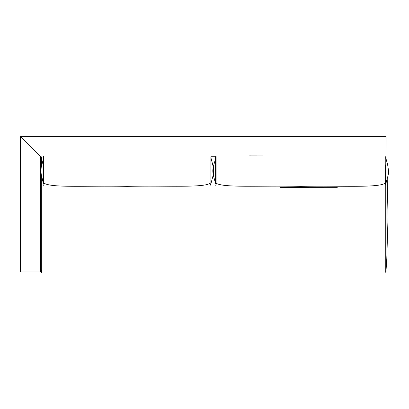 <?xml version="1.0" encoding="UTF-8"?>
<svg xmlns="http://www.w3.org/2000/svg" width="409" height="409" viewBox="0 0 409 409"><rect width="100%" height="100%" fill="white"/><g stroke="black" fill="none" stroke-linecap="round" stroke-linejoin="round"><path stroke-width="0.61" d="M386.081 271.919L386.081 269.782M210.901 183.989L210.901 157.291M210.901 157.634L213.411 167.445L213.682 170.89L213.396 174.336L210.901 183.774M43.446 183.989L43.446 156.678L43.451 158.58L41.197 167.496L40.956 170.814L41.202 174.254L43.446 183.774M215.62 183.989L215.62 156.678L215.323 159.633L213.069 167.445L212.792 170.89L213.079 174.336L215.62 183.774M386.009 183.125L386.009 158.58M386.081 158.943L386.05 157.097M21.815 137.966L20.45 136.606L20.45 271.919L40.603 271.919L40.603 156.754L20.45 136.606L386.081 136.606L386.081 137.966M21.917 271.919L21.917 138.073L20.45 136.606L20.45 271.919M40.603 156.754L21.917 138.073L386.081 138.073L385.902 157.025M215.62 156.754L210.901 156.754M386.081 136.606L386.081 138.073M41.345 267.491L41.345 268.202M41.345 270.272L41.345 175.113M41.345 158.723L41.345 156.892M41.345 175.118L41.345 272.251L40.603 261.607M41.345 271.873L41.345 271.443M41.345 270.83L41.345 270.037M41.345 269.449L41.345 268.043M41.345 214.837L41.345 213.708M210.686 182.961C204.26 188.079 168.891 185.415 127.173 186.361C85.455 185.482 50.092 188.217 43.661 182.838M385.779 185.139L385.779 156.56C385.943 158.682 385.932 158.81 387.522 163.983L388.55 170.814C389.051 174.709 385.886 181.351 385.779 185.139M215.834 182.961C222.378 188.079 258.365 185.415 300.814 186.361C343.263 185.482 379.25 188.217 385.794 182.838M386.05 271.658L386.05 272.241C386.055 271.888 385.61 273.851 385.753 270.41L385.753 182.869M386.05 157.864L386.05 158.365M387.216 178.733L388.034 217.23L386.791 258.687L386.05 270.431M385.902 272.108L386.05 182.92L386.05 272.241L385.759 272.276M386.05 158.733L386.05 157.695M385.753 158.723C385.595 155.359 386.116 157.214 386.05 156.898L386.05 158.784M41.488 156.857L41.493 165.855L41.488 156.857L41.197 156.903L41.488 156.857M41.197 174.224L41.197 272.241C41.176 271.995 41.646 273.662 41.493 270.41L41.493 272.271M41.345 272.108L41.197 270.298M41.197 158.835L41.197 167.48M210.901 164.807L210.901 165.415M210.446 184.306L210.446 185.129M43.446 185.006C43.748 185.609 43.901 185.379 43.906 184.326L43.906 156.57L43.446 156.698M43.446 164.807L43.451 165.415M43.906 185.129L43.906 184.347M215.62 185.006C215.477 184.653 216.238 187.143 216.085 183.263L216.085 156.57L215.62 156.698M215.62 164.807L215.62 165.415M216.085 185.129L216.085 184.5M385.549 164.807L385.549 184.791C385.733 185.441 385.886 185.512 386.014 185.006M386.014 164.807L386.009 165.415M385.549 183.022L385.549 185.129M40.603 167.526L41.345 156.887M349.296 156.044L249.505 155.86M279.981 187.358L337.302 187.317"/></g></svg>
